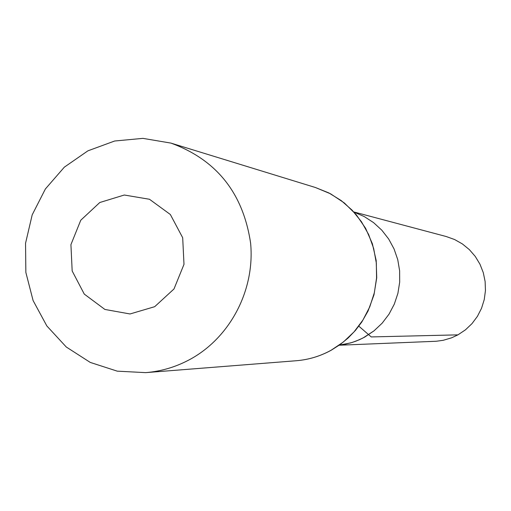 <?xml version="1.0" encoding="UTF-8"?>
<svg xmlns="http://www.w3.org/2000/svg" width="511" height="511" viewBox="0 0 511 511"><rect width="100%" height="100%" fill="white"/><g stroke="black" fill="none" stroke-linecap="round" stroke-linejoin="round"><path stroke-width="0.77" d="M364.713 337.081L374.02 330.847L382.202 323.131L389.024 314.144L394.307 304.128L397.897 293.371L399.685 282.161L399.634 270.811L397.743 259.633L394.058 248.946L388.699 239.033L381.8 230.174L373.56 222.611L364.215 216.543L354.014 212.135L364.215 216.543L373.56 222.611L381.8 230.174L388.699 239.033L394.058 248.946L397.743 259.633L399.634 270.811L399.685 282.161L397.897 293.371L394.307 304.128L389.024 314.144L382.202 323.131L374.02 330.847L363.021 337.988L356.033 341.118L350.597 342.926L339.374 345.091L345.027 344.254L352.424 342.376L359.572 339.655L364.713 337.081M154.699 306.683L130.024 313.965L104.896 309.449L84.27 294.093L72.172 270.971L70.927 244.635L80.764 220.228L99.786 202.516L124.294 195.017L149.487 199.271L170.348 214.505L182.689 237.743L183.992 264.347L173.989 288.971L154.699 306.683M191.274 358.703C176.966 366.674 161.77 371.318 145.686 372.634L117.287 371.165L90.268 362.427L66.302 347.026L46.852 325.961L33.1 300.564L25.857 272.42L25.55 243.255L32.193 214.85L45.39 188.955L64.335 167.161L87.905 150.834L114.643 141.01L142.92 138.366L170.955 143.106C216.594 159.815 243.147 193.158 250.607 243.134C255.053 289.443 230.736 336.577 191.274 358.703M339.176 345.232L436.324 341.252L443.235 340.294L451.603 337.822L457.945 334.858L465.444 329.844L471.998 323.623L477.415 316.36L481.534 308.28L484.243 299.606L485.45 290.599L485.124 281.516L483.278 272.631L479.963 264.193L475.281 256.458L469.366 249.636L462.398 243.939L454.573 239.518L446.129 236.504L353.848 211.95M358.837 326.171L371.242 336.928L457.945 334.858M331.198 350.188C320.282 356.205 308.676 359.718 296.374 360.728C308.727 359.712 320.371 356.186 331.32 350.163L340.09 344.58L348.157 337.975L355.413 330.445L361.743 322.09L368.054 311.014L373.988 294.815L376.728 277.767L376.185 260.508L372.366 243.702L365.582 228.27L356.141 214.575L344.337 202.956L330.611 193.829L315.447 187.518L328.886 192.941L341.259 200.599L352.213 210.27L361.437 221.697L368.661 234.562L373.675 248.506L376.332 263.12L376.562 278.01L374.346 292.739L369.753 306.887L362.919 320.058L354.04 331.882L343.36 342.019L331.198 350.188M145.686 372.634L296.374 360.728M170.955 143.106L315.447 187.518"/></g></svg>
